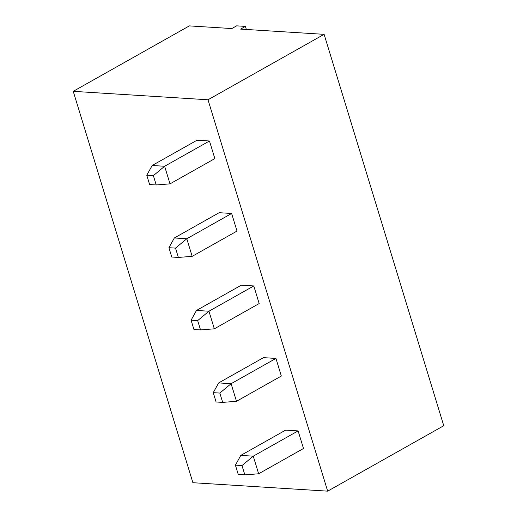 <?xml version="1.0" encoding="UTF-8"?>
<svg xmlns="http://www.w3.org/2000/svg" width="517" height="517" viewBox="0 0 517 517"><rect width="100%" height="100%" fill="white"/><g stroke="black" fill="none" stroke-linecap="round" stroke-linejoin="round"><path stroke-width="0.78" d="M327.662 491.15L208.002 99.775L324.107 34.335L443.76 425.717L327.662 491.15L192.893 482.71L73.24 91.335L189.338 25.895L231.823 28.558L236.624 25.85L245.413 26.399L246.35 29.469M324.107 34.335L240.612 29.107L245.413 26.399M208.002 99.775L73.24 91.335M219.176 212.694L231.629 213.469L237.012 231.073L192.169 256.348L186.792 238.744L174.339 237.962L219.176 212.694M253.789 285.946L259.172 303.55L214.329 328.825L208.946 311.221L196.499 310.439L241.336 285.171L253.789 285.946L208.946 311.221L197.675 320.592L191.083 320.185L196.499 310.439M275.949 358.43L281.326 376.027L236.489 401.302L231.105 383.698L218.659 382.916L263.496 357.648L275.949 358.43L231.105 383.698L219.835 393.069L213.243 392.661L218.659 382.916M298.109 430.907L303.485 448.504L258.649 473.779L253.265 456.175L240.812 455.393L285.655 430.125L298.109 430.907L253.265 456.175L241.995 465.552L235.403 465.138L240.812 455.393M209.469 140.992L214.852 158.596L170.015 183.865L164.632 166.267L152.179 165.485L197.022 140.217L209.469 140.992L164.632 166.267L153.362 175.638L146.77 175.224L152.179 165.485M231.629 213.469L186.792 238.744L175.515 248.115L168.923 247.701L174.339 237.962M175.515 248.115L178.365 257.434L192.169 256.348M178.365 257.434L171.773 257.02L168.923 247.701M197.675 320.592L200.525 329.911L214.329 328.825M200.525 329.911L193.933 329.497L191.083 320.185M236.489 401.302L222.685 402.388L216.093 401.98L213.243 392.661M222.685 402.388L219.835 393.069M258.649 473.779L244.845 474.871L238.253 474.457L235.403 465.138M244.845 474.871L241.995 465.552M170.015 183.865L156.212 184.957L149.62 184.543L146.77 175.224M156.212 184.957L153.362 175.638"/></g></svg>
